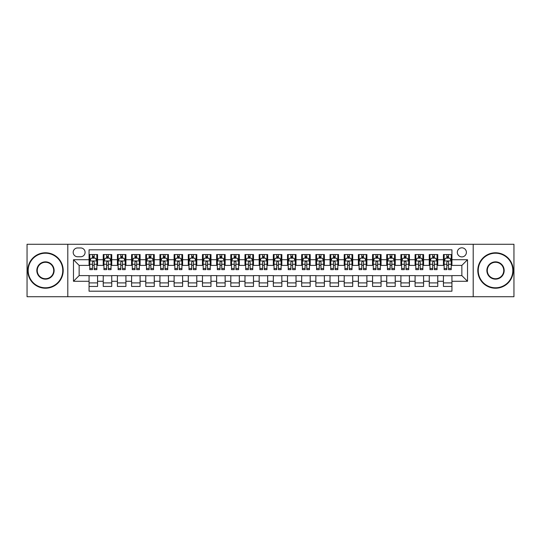 <?xml version="1.0" encoding="UTF-8"?>
<svg xmlns="http://www.w3.org/2000/svg" width="541" height="541" viewBox="0 0 541 541"><rect width="100%" height="100%" fill="white"/><g stroke="black" fill="none" stroke-linecap="round" stroke-linejoin="round"><path stroke-width="0.81" d="M461.858 247.819A4.538 4.538 0 0 0 457.321 252.356A4.538 4.538 0 0 0 461.858 256.894A4.538 4.538 0 0 0 466.396 252.356A4.538 4.538 0 0 0 461.858 247.819M473.199 296.725L513.95 296.725L513.95 244.275L473.199 244.275L473.199 296.725L67.801 296.725L67.801 244.275L27.05 244.275L27.05 296.725L67.801 296.725M451.938 254.554L443.431 254.554L443.431 259.727L437.764 259.727L437.764 265.394L443.431 265.394L443.431 259.727M437.764 259.727L437.764 254.554L429.256 254.554L429.256 259.727L423.589 259.727L423.589 265.394L429.256 265.394L429.256 259.727M423.589 259.727L423.589 254.554L415.082 254.554L415.082 259.727L409.409 259.727L409.409 265.394L415.082 265.394L415.082 259.727M409.409 259.727L409.409 254.554L400.908 254.554L400.908 259.727L395.234 259.727L395.234 265.394L400.908 265.394L400.908 259.727M395.234 259.727L395.234 254.554L386.734 254.554L386.734 259.727L381.06 259.727L381.06 265.394L386.734 265.394L386.734 259.727M381.06 259.727L381.06 254.554L372.56 254.554L372.56 259.727L366.886 259.727L366.886 265.394L372.56 265.394L372.56 259.727M366.886 259.727L366.886 254.554L358.385 254.554L358.385 259.727L352.712 259.727L352.712 265.394L358.385 265.394L358.385 259.727M352.712 259.727L352.712 254.554L344.211 254.554L344.211 259.727L338.538 259.727L338.538 265.394L344.211 265.394L344.211 259.727M338.538 259.727L338.538 254.554L330.03 254.554L330.03 259.727L324.363 259.727L324.363 265.394L330.03 265.394L330.03 259.727M324.363 259.727L324.363 254.554L315.856 254.554L315.856 259.727L310.189 259.727L310.189 265.394L315.856 265.394L315.856 259.727M310.189 259.727L310.189 254.554L301.682 254.554L301.682 259.727L296.015 259.727L296.015 265.394L301.682 265.394L301.682 259.727M296.015 259.727L296.015 254.554L287.508 254.554L287.508 259.727L281.841 259.727L281.841 265.394L287.508 265.394L287.508 259.727M281.841 259.727L281.841 254.554L273.333 254.554L273.333 259.727L267.667 259.727L267.667 265.394L273.333 265.394L273.333 259.727M267.667 259.727L267.667 254.554L259.159 254.554L259.159 259.727L253.492 259.727L253.492 265.394L259.159 265.394L259.159 259.727M253.492 259.727L253.492 254.554L244.985 254.554L244.985 259.727L239.318 259.727L239.318 265.394L244.985 265.394L244.985 259.727M239.318 259.727L239.318 254.554L230.811 254.554L230.811 259.727L225.144 259.727L225.144 265.394L230.811 265.394L230.811 259.727M225.144 259.727L225.144 254.554L216.637 254.554L216.637 259.727L210.97 259.727L210.97 265.394L216.637 265.394L216.637 259.727M210.97 259.727L210.97 254.554L202.462 254.554L202.462 259.727L196.789 259.727L196.789 265.394L202.462 265.394L202.462 259.727M196.789 259.727L196.789 254.554L188.288 254.554L188.288 259.727L182.615 259.727L182.615 265.394L188.288 265.394L188.288 259.727M182.615 259.727L182.615 254.554L174.114 254.554L174.114 259.727L168.44 259.727L168.44 265.394L174.114 265.394L174.114 259.727M168.44 259.727L168.44 254.554L159.94 254.554L159.94 259.727L154.266 259.727L154.266 265.394L159.94 265.394L159.94 259.727M154.266 259.727L154.266 254.554L145.766 254.554L145.766 259.727L140.092 259.727L140.092 265.394L145.766 265.394L145.766 259.727M140.092 259.727L140.092 254.554L131.591 254.554L131.591 259.727L125.918 259.727L125.918 265.394L131.591 265.394L131.591 259.727M125.918 259.727L125.918 254.554L117.411 254.554L117.411 259.727L111.744 259.727L111.744 265.394L117.411 265.394L117.411 259.727M111.744 259.727L111.744 254.554L103.236 254.554L103.236 265.394L97.569 265.394L97.569 254.554L89.062 254.554M89.062 286.446L97.569 286.446L97.569 275.606L103.236 275.606L103.236 286.446L111.744 286.446L111.744 275.606L117.411 275.606L117.411 281.273L111.744 281.273M117.411 281.273L117.411 286.446L125.918 286.446L125.918 275.606L131.591 275.606L131.591 281.273L125.918 281.273M131.591 281.273L131.591 286.446L140.092 286.446L140.092 275.606L145.766 275.606L145.766 281.273L140.092 281.273M145.766 281.273L145.766 286.446L154.266 286.446L154.266 275.606L159.94 275.606L159.94 281.273L154.266 281.273M159.94 281.273L159.94 286.446L168.44 286.446L168.44 275.606L174.114 275.606L174.114 281.273L168.44 281.273M174.114 281.273L174.114 286.446L182.615 286.446L182.615 275.606L188.288 275.606L188.288 281.273L182.615 281.273M188.288 281.273L188.288 286.446L196.789 286.446L196.789 275.606L202.462 275.606L202.462 281.273L196.789 281.273M202.462 281.273L202.462 286.446L210.97 286.446L210.97 275.606L216.637 275.606L216.637 281.273L210.97 281.273M216.637 281.273L216.637 286.446L225.144 286.446L225.144 275.606L230.811 275.606L230.811 281.273L225.144 281.273M230.811 281.273L230.811 286.446L239.318 286.446L239.318 275.606L244.985 275.606L244.985 281.273L239.318 281.273M244.985 281.273L244.985 286.446L253.492 286.446L253.492 275.606L259.159 275.606L259.159 281.273L253.492 281.273M259.159 281.273L259.159 286.446L267.667 286.446L267.667 275.606L273.333 275.606L273.333 281.273L267.667 281.273M273.333 281.273L273.333 286.446L281.841 286.446L281.841 275.606L287.508 275.606L287.508 281.273L281.841 281.273M287.508 281.273L287.508 286.446L296.015 286.446L296.015 275.606L301.682 275.606L301.682 281.273L296.015 281.273M301.682 281.273L301.682 286.446L310.189 286.446L310.189 275.606L315.856 275.606L315.856 281.273L310.189 281.273M315.856 281.273L315.856 286.446L324.363 286.446L324.363 275.606L330.03 275.606L330.03 281.273L324.363 281.273M330.03 281.273L330.03 286.446L338.538 286.446L338.538 275.606L344.211 275.606L344.211 281.273L338.538 281.273M344.211 281.273L344.211 286.446L352.712 286.446L352.712 275.606L358.385 275.606L358.385 281.273L352.712 281.273M358.385 281.273L358.385 286.446L366.886 286.446L366.886 275.606L372.56 275.606L372.56 281.273L366.886 281.273M372.56 281.273L372.56 286.446L381.06 286.446L381.06 275.606L386.734 275.606L386.734 281.273L381.06 281.273M386.734 281.273L386.734 286.446L395.234 286.446L395.234 275.606L400.908 275.606L400.908 281.273L395.234 281.273M400.908 281.273L400.908 286.446L409.409 286.446L409.409 275.606L415.082 275.606L415.082 281.273L409.409 281.273M415.082 281.273L415.082 286.446L423.589 286.446L423.589 275.606L429.256 275.606L429.256 281.273L423.589 281.273M429.256 281.273L429.256 286.446L437.764 286.446L437.764 275.606L443.431 275.606L443.431 281.273L437.764 281.273M77.579 256.752L80.704 256.752A4.396 4.396 0 0 0 85.093 252.356A4.396 4.396 0 0 0 80.704 247.961L77.579 247.961A4.396 4.396 0 0 0 73.191 252.356A4.396 4.396 0 0 0 77.579 256.752M473.199 244.275L67.801 244.275M451.938 259.727L451.938 249.807L89.062 249.807L89.062 265.394L79.142 265.394L79.142 275.606L89.062 275.606L89.062 291.193L451.938 291.193L451.938 275.606L461.858 275.606L461.858 265.394L451.938 265.394L451.938 259.727L467.525 259.727L467.525 281.273L451.938 281.273M89.062 281.273L73.475 281.273L73.475 259.727L89.062 259.727M443.431 281.273L443.431 286.446L451.938 286.446M89.062 258.098L89.772 258.098M92.464 258.098L94.168 258.098M96.859 258.098L97.569 258.098M89.062 265.252L89.772 265.252M92.464 265.252L94.168 265.252M96.859 265.252L97.569 265.252M89.062 275.748L97.569 275.748M89.062 282.902L97.569 282.902M103.236 265.252L103.946 265.252M106.638 265.252L108.342 265.252M111.033 265.252L111.744 265.252M103.236 258.098L103.946 258.098M106.638 258.098L108.342 258.098M111.033 258.098L111.744 258.098M103.236 275.748L111.744 275.748M103.236 282.902L111.744 282.902M117.411 275.748L125.918 275.748M117.411 282.902L125.918 282.902M117.411 258.098L118.121 258.098M120.819 258.098L122.516 258.098M125.208 258.098L125.918 258.098M117.411 265.252L118.121 265.252M120.819 265.252L122.516 265.252M125.208 265.252L125.918 265.252M131.591 275.748L140.092 275.748M131.591 282.902L140.092 282.902M131.591 258.098L132.295 258.098M134.993 258.098L136.69 258.098M139.382 258.098L140.092 258.098M131.591 265.252L132.295 265.252M134.993 265.252L136.69 265.252M139.382 265.252L140.092 265.252M145.766 275.748L154.266 275.748M145.766 282.902L154.266 282.902M145.766 258.098L146.469 258.098M149.167 258.098L150.865 258.098M153.556 258.098L154.266 258.098M145.766 265.252L146.469 265.252M149.167 265.252L150.865 265.252M153.556 265.252L154.266 265.252M159.94 275.748L168.44 275.748M159.94 282.902L168.44 282.902M159.94 258.098L160.643 258.098M163.341 258.098L165.039 258.098M167.73 258.098L168.44 258.098M159.94 265.252L160.643 265.252M163.341 265.252L165.039 265.252M167.73 265.252L168.44 265.252M174.114 275.748L182.615 275.748M174.114 282.902L182.615 282.902M174.114 258.098L174.824 258.098M177.516 258.098L179.213 258.098M181.911 258.098L182.615 258.098M174.114 265.252L174.824 265.252M177.516 265.252L179.213 265.252M181.911 265.252L182.615 265.252M188.288 275.748L196.789 275.748M188.288 282.902L196.789 282.902M188.288 258.098L188.998 258.098M191.69 258.098L193.387 258.098M196.085 258.098L196.789 258.098M188.288 265.252L188.998 265.252M191.69 265.252L193.387 265.252M196.085 265.252L196.789 265.252M202.462 275.748L210.97 275.748M202.462 282.902L210.97 282.902M202.462 258.098L203.173 258.098M205.864 258.098L207.561 258.098M210.26 258.098L210.97 258.098M202.462 265.252L203.173 265.252M205.864 265.252L207.561 265.252M210.26 265.252L210.97 265.252M216.637 275.748L225.144 275.748M216.637 282.902L225.144 282.902M216.637 258.098L217.347 258.098M220.038 258.098L221.742 258.098M224.434 258.098L225.144 258.098M216.637 265.252L217.347 265.252M220.038 265.252L221.742 265.252M224.434 265.252L225.144 265.252M230.811 275.748L239.318 275.748M230.811 282.902L239.318 282.902M230.811 258.098L231.521 258.098M234.212 258.098L235.917 258.098M238.608 258.098L239.318 258.098M230.811 265.252L231.521 265.252M234.212 265.252L235.917 265.252M238.608 265.252L239.318 265.252M244.985 275.748L253.492 275.748M244.985 282.902L253.492 282.902M244.985 258.098L245.695 258.098M248.387 258.098L250.091 258.098M252.782 258.098L253.492 258.098M244.985 265.252L245.695 265.252M248.387 265.252L250.091 265.252M252.782 265.252L253.492 265.252M259.159 275.748L267.667 275.748M259.159 282.902L267.667 282.902M259.159 258.098L259.869 258.098M262.561 258.098L264.265 258.098M266.956 258.098L267.667 258.098M259.159 265.252L259.869 265.252M262.561 265.252L264.265 265.252M266.956 265.252L267.667 265.252M273.333 275.748L281.841 275.748M273.333 282.902L281.841 282.902M273.333 258.098L274.044 258.098M276.735 258.098L278.439 258.098M281.131 258.098L281.841 258.098M273.333 265.252L274.044 265.252M276.735 265.252L278.439 265.252M281.131 265.252L281.841 265.252M287.508 275.748L296.015 275.748M287.508 282.902L296.015 282.902M287.508 258.098L288.218 258.098M290.909 258.098L292.613 258.098M295.305 258.098L296.015 258.098M287.508 265.252L288.218 265.252M290.909 265.252L292.613 265.252M295.305 265.252L296.015 265.252M301.682 275.748L310.189 275.748M301.682 282.902L310.189 282.902M301.682 258.098L302.392 258.098M305.083 258.098L306.788 258.098M309.479 258.098L310.189 258.098M301.682 265.252L302.392 265.252M305.083 265.252L306.788 265.252M309.479 265.252L310.189 265.252M315.856 275.748L324.363 275.748M315.856 282.902L324.363 282.902M315.856 258.098L316.566 258.098M319.258 258.098L320.962 258.098M323.653 258.098L324.363 258.098M315.856 265.252L316.566 265.252M319.258 265.252L320.962 265.252M323.653 265.252L324.363 265.252M330.03 275.748L338.538 275.748M330.03 282.902L338.538 282.902M330.03 258.098L330.74 258.098M333.439 258.098L335.136 258.098M337.827 258.098L338.538 258.098M330.03 265.252L330.74 265.252M333.439 265.252L335.136 265.252M337.827 265.252L338.538 265.252M344.211 275.748L352.712 275.748M344.211 282.902L352.712 282.902M344.211 258.098L344.915 258.098M347.613 258.098L349.31 258.098M352.002 258.098L352.712 258.098M344.211 265.252L344.915 265.252M347.613 265.252L349.31 265.252M352.002 265.252L352.712 265.252M358.385 275.748L366.886 275.748M358.385 282.902L366.886 282.902M358.385 258.098L359.089 258.098M361.787 258.098L363.484 258.098M366.176 258.098L366.886 258.098M358.385 265.252L359.089 265.252M361.787 265.252L363.484 265.252M366.176 265.252L366.886 265.252M372.56 275.748L381.06 275.748M372.56 282.902L381.06 282.902M372.56 258.098L373.27 258.098M375.961 258.098L377.659 258.098M380.357 258.098L381.06 258.098M372.56 265.252L373.27 265.252M375.961 265.252L377.659 265.252M380.357 265.252L381.06 265.252M386.734 275.748L395.234 275.748M386.734 282.902L395.234 282.902M386.734 258.098L387.444 258.098M390.135 258.098L391.833 258.098M394.531 258.098L395.234 258.098M386.734 265.252L387.444 265.252M390.135 265.252L391.833 265.252M394.531 265.252L395.234 265.252M400.908 275.748L409.409 275.748M400.908 282.902L409.409 282.902M400.908 258.098L401.618 258.098M404.31 258.098L406.007 258.098M408.705 258.098L409.409 258.098M400.908 265.252L401.618 265.252M404.31 265.252L406.007 265.252M408.705 265.252L409.409 265.252M415.082 275.748L423.589 275.748M415.082 282.902L423.589 282.902M415.082 258.098L415.792 258.098M418.484 258.098L420.181 258.098M422.879 258.098L423.589 258.098M415.082 265.252L415.792 265.252M418.484 265.252L420.181 265.252M422.879 265.252L423.589 265.252M429.256 275.748L437.764 275.748M429.256 282.902L437.764 282.902M429.256 258.098L429.967 258.098M432.658 258.098L434.362 258.098M437.054 258.098L437.764 258.098M429.256 265.252L429.967 265.252M432.658 265.252L434.362 265.252M437.054 265.252L437.764 265.252M443.431 275.748L451.938 275.748M443.431 282.902L451.938 282.902M443.431 258.098L444.141 258.098M446.832 258.098L448.536 258.098M451.228 258.098L451.938 258.098M443.431 265.252L444.141 265.252M446.832 265.252L448.536 265.252M451.228 265.252L451.938 265.252M79.142 265.394L73.475 259.727M79.142 275.606L73.475 281.273M467.525 259.727L461.858 265.394M467.525 281.273L461.858 275.606M94.168 256.393L92.464 256.393M96.859 268.492L94.168 268.492L94.168 269.648L96.859 269.648L96.859 261.005L95.446 258.165L91.192 258.165L89.772 261.005L89.772 269.648L92.464 269.648L92.464 268.492L89.772 268.492M89.772 261.005L89.772 254.554M96.859 261.005L96.859 254.554M92.464 258.165L92.464 254.554M94.168 254.554L94.168 258.165M94.168 268.492L94.168 262.067C93.6 260.972 93.032 260.972 92.464 262.067L92.464 268.492M45.478 253.208A17.292 17.292 0 0 0 28.186 270.5A17.292 17.292 0 0 0 45.478 287.792A17.292 17.292 0 0 0 62.77 270.5A17.292 17.292 0 0 0 45.478 253.208M45.478 288.218A17.718 17.718 0 0 1 27.76 270.5A17.718 17.718 0 0 1 45.478 252.782A17.718 17.718 0 0 1 63.196 270.5A17.718 17.718 0 0 1 45.478 288.218M45.478 261.851A8.649 8.649 0 0 1 54.12 270.5A8.649 8.649 0 0 1 45.478 279.149A8.649 8.649 0 0 1 36.829 270.5A8.649 8.649 0 0 1 45.478 261.851M45.478 278.723A8.223 8.223 0 0 0 53.701 270.5A8.223 8.223 0 0 0 45.478 262.277A8.223 8.223 0 0 0 37.255 270.5A8.223 8.223 0 0 0 45.478 278.723M495.522 253.208A17.292 17.292 0 0 0 478.23 270.5A17.292 17.292 0 0 0 495.522 287.792A17.292 17.292 0 0 0 512.814 270.5A17.292 17.292 0 0 0 495.522 253.208M495.522 288.218A17.718 17.718 0 0 1 477.804 270.5A17.718 17.718 0 0 1 495.522 252.782A17.718 17.718 0 0 1 513.24 270.5A17.718 17.718 0 0 1 495.522 288.218M495.522 261.851A8.649 8.649 0 0 1 504.171 270.5A8.649 8.649 0 0 1 495.522 279.149A8.649 8.649 0 0 1 486.88 270.5A8.649 8.649 0 0 1 495.522 261.851M495.522 278.723A8.223 8.223 0 0 0 503.745 270.5A8.223 8.223 0 0 0 495.522 262.277A8.223 8.223 0 0 0 487.299 270.5A8.223 8.223 0 0 0 495.522 278.723M108.342 256.393L106.638 256.393M111.033 268.492L108.342 268.492L108.342 269.648L111.033 269.648L111.033 261.005L109.62 258.165L105.367 258.165L103.946 261.005L103.946 269.648L106.638 269.648L106.638 268.492L103.946 268.492M103.946 261.005L103.946 254.554M111.033 261.005L111.033 254.554M106.638 258.165L106.638 254.554M108.342 254.554L108.342 258.165M108.342 268.492L108.342 262.067C107.774 260.972 107.206 260.972 106.638 262.067L106.638 268.492M122.516 256.393L120.819 256.393M125.208 268.492L122.516 268.492L122.516 269.648L125.208 269.648L125.208 261.005L123.794 258.165L119.541 258.165L118.121 261.005L118.121 269.648L120.819 269.648L120.819 268.492L118.121 268.492M118.121 261.005L118.121 254.554M125.208 261.005L125.208 254.554M120.819 258.165L120.819 254.554M122.516 254.554L122.516 258.165M122.516 268.492L122.516 262.067C121.948 260.972 121.38 260.972 120.819 262.067L120.819 268.492M136.69 256.393L134.993 256.393M139.382 268.492L136.69 268.492L136.69 269.648L139.382 269.648L139.382 261.005L137.969 258.165L133.715 258.165L132.295 261.005L132.295 269.648L134.993 269.648L134.993 268.492L132.295 268.492M132.295 261.005L132.295 254.554M139.382 261.005L139.382 254.554M134.993 258.165L134.993 254.554M136.69 254.554L136.69 258.165M136.69 268.492L136.69 262.067C136.122 260.972 135.561 260.972 134.993 262.067L134.993 268.492M150.865 256.393L149.167 256.393M153.556 268.492L150.865 268.492L150.865 269.648L153.556 269.648L153.556 261.005L152.143 258.165L147.889 258.165L146.469 261.005L146.469 269.648L149.167 269.648L149.167 268.492L146.469 268.492M146.469 261.005L146.469 254.554M153.556 261.005L153.556 254.554M149.167 258.165L149.167 254.554M150.865 254.554L150.865 258.165M150.865 268.492L150.865 262.067C150.297 260.972 149.735 260.972 149.167 262.067L149.167 268.492M165.039 256.393L163.341 256.393M167.73 268.492L165.039 268.492L165.039 269.648L167.73 269.648L167.73 261.005L166.317 258.165L162.063 258.165L160.643 261.005L160.643 269.648L163.341 269.648L163.341 268.492L160.643 268.492M160.643 261.005L160.643 254.554M167.73 261.005L167.73 254.554M163.341 258.165L163.341 254.554M165.039 254.554L165.039 258.165M165.039 268.492L165.039 262.067C164.478 260.972 163.909 260.972 163.341 262.067L163.341 268.492M179.213 256.393L177.516 256.393M181.911 268.492L179.213 268.492L179.213 269.648L181.911 269.648L181.911 261.005L180.491 258.165L176.238 258.165L174.824 261.005L174.824 269.648L177.516 269.648L177.516 268.492L174.824 268.492M174.824 261.005L174.824 254.554M181.911 261.005L181.911 254.554M177.516 258.165L177.516 254.554M179.213 254.554L179.213 258.165M179.213 268.492L179.213 262.067C178.652 260.972 178.084 260.972 177.516 262.067L177.516 268.492M193.387 256.393L191.69 256.393M196.085 268.492L193.387 268.492L193.387 269.648L196.085 269.648L196.085 261.005L194.665 258.165L190.412 258.165L188.998 261.005L188.998 269.648L191.69 269.648L191.69 268.492L188.998 268.492M188.998 261.005L188.998 254.554M196.085 261.005L196.085 254.554M191.69 258.165L191.69 254.554M193.387 254.554L193.387 258.165M193.387 268.492L193.387 262.067C192.826 260.972 192.258 260.972 191.69 262.067L191.69 268.492M207.561 256.393L205.864 256.393M210.26 268.492L207.561 268.492L207.561 269.648L210.26 269.648L210.26 261.005L208.84 258.165L204.586 258.165L203.173 261.005L203.173 269.648L205.864 269.648L205.864 268.492L203.173 268.492M203.173 261.005L203.173 254.554M210.26 261.005L210.26 254.554M205.864 258.165L205.864 254.554M207.561 254.554L207.561 258.165M207.561 268.492L207.561 262.067C207 260.972 206.432 260.972 205.864 262.067L205.864 268.492M221.742 256.393L220.038 256.393M224.434 268.492L221.742 268.492L221.742 269.648L224.434 269.648L224.434 261.005L223.014 258.165L218.76 258.165L217.347 261.005L217.347 269.648L220.038 269.648L220.038 268.492L217.347 268.492M217.347 261.005L217.347 254.554M224.434 261.005L224.434 254.554M220.038 258.165L220.038 254.554M221.742 254.554L221.742 258.165M221.742 268.492L221.742 262.067C221.174 260.972 220.606 260.972 220.038 262.067L220.038 268.492M235.917 256.393L234.212 256.393M238.608 268.492L235.917 268.492L235.917 269.648L238.608 269.648L238.608 261.005L237.188 258.165L232.934 258.165L231.521 261.005L231.521 269.648L234.212 269.648L234.212 268.492L231.521 268.492M231.521 261.005L231.521 254.554M238.608 261.005L238.608 254.554M234.212 258.165L234.212 254.554M235.917 254.554L235.917 258.165M235.917 268.492L235.917 262.067C235.349 260.972 234.78 260.972 234.212 262.067L234.212 268.492M250.091 256.393L248.387 256.393M252.782 268.492L250.091 268.492L250.091 269.648L252.782 269.648L252.782 261.005L251.362 258.165L247.109 258.165L245.695 261.005L245.695 269.648L248.387 269.648L248.387 268.492L245.695 268.492M245.695 261.005L245.695 254.554M252.782 261.005L252.782 254.554M248.387 258.165L248.387 254.554M250.091 254.554L250.091 258.165M250.091 268.492L250.091 262.067C249.523 260.972 248.955 260.972 248.387 262.067L248.387 268.492M264.265 256.393L262.561 256.393M266.956 268.492L264.265 268.492L264.265 269.648L266.956 269.648L266.956 261.005L265.536 258.165L261.289 258.165L259.869 261.005L259.869 269.648L262.561 269.648L262.561 268.492L259.869 268.492M259.869 261.005L259.869 254.554M266.956 261.005L266.956 254.554M262.561 258.165L262.561 254.554M264.265 254.554L264.265 258.165M264.265 268.492L264.265 262.067C263.697 260.972 263.129 260.972 262.561 262.067L262.561 268.492M278.439 256.393L276.735 256.393M281.131 268.492L278.439 268.492L278.439 269.648L281.131 269.648L281.131 261.005L279.711 258.165L275.464 258.165L274.044 261.005L274.044 269.648L276.735 269.648L276.735 268.492L274.044 268.492M274.044 261.005L274.044 254.554M281.131 261.005L281.131 254.554M276.735 258.165L276.735 254.554M278.439 254.554L278.439 258.165M278.439 268.492L278.439 262.067C277.871 260.972 277.303 260.972 276.735 262.067L276.735 268.492M292.613 256.393L290.909 256.393M295.305 268.492L292.613 268.492L292.613 269.648L295.305 269.648L295.305 261.005L293.891 258.165L289.638 258.165L288.218 261.005L288.218 269.648L290.909 269.648L290.909 268.492L288.218 268.492M288.218 261.005L288.218 254.554M295.305 261.005L295.305 254.554M290.909 258.165L290.909 254.554M292.613 254.554L292.613 258.165M292.613 268.492L292.613 262.067C292.045 260.972 291.477 260.972 290.909 262.067L290.909 268.492M306.788 256.393L305.083 256.393M309.479 268.492L306.788 268.492L306.788 269.648L309.479 269.648L309.479 261.005L308.066 258.165L303.812 258.165L302.392 261.005L302.392 269.648L305.083 269.648L305.083 268.492L302.392 268.492M302.392 261.005L302.392 254.554M309.479 261.005L309.479 254.554M305.083 258.165L305.083 254.554M306.788 254.554L306.788 258.165M306.788 268.492L306.788 262.067C306.22 260.972 305.651 260.972 305.083 262.067L305.083 268.492M320.962 256.393L319.258 256.393M323.653 268.492L320.962 268.492L320.962 269.648L323.653 269.648L323.653 261.005L322.24 258.165L317.986 258.165L316.566 261.005L316.566 269.648L319.258 269.648L319.258 268.492L316.566 268.492M316.566 261.005L316.566 254.554M323.653 261.005L323.653 254.554M319.258 258.165L319.258 254.554M320.962 254.554L320.962 258.165M320.962 268.492L320.962 262.067C320.394 260.972 319.826 260.972 319.258 262.067L319.258 268.492M335.136 256.393L333.439 256.393M337.827 268.492L335.136 268.492L335.136 269.648L337.827 269.648L337.827 261.005L336.414 258.165L332.16 258.165L330.74 261.005L330.74 269.648L333.439 269.648L333.439 268.492L330.74 268.492M330.74 261.005L330.74 254.554M337.827 261.005L337.827 254.554M333.439 258.165L333.439 254.554M335.136 254.554L335.136 258.165M335.136 268.492L335.136 262.067C334.568 260.972 334.007 260.972 333.439 262.067L333.439 268.492M349.31 256.393L347.613 256.393M352.002 268.492L349.31 268.492L349.31 269.648L352.002 269.648L352.002 261.005L350.588 258.165L346.335 258.165L344.915 261.005L344.915 269.648L347.613 269.648L347.613 268.492L344.915 268.492M344.915 261.005L344.915 254.554M352.002 261.005L352.002 254.554M347.613 258.165L347.613 254.554M349.31 254.554L349.31 258.165M349.31 268.492L349.31 262.067C348.742 260.972 348.181 260.972 347.613 262.067L347.613 268.492M363.484 256.393L361.787 256.393M366.176 268.492L363.484 268.492L363.484 269.648L366.176 269.648L366.176 261.005L364.762 258.165L360.509 258.165L359.089 261.005L359.089 269.648L361.787 269.648L361.787 268.492L359.089 268.492M359.089 261.005L359.089 254.554M366.176 261.005L366.176 254.554M361.787 258.165L361.787 254.554M363.484 254.554L363.484 258.165M363.484 268.492L363.484 262.067C362.916 260.972 362.355 260.972 361.787 262.067L361.787 268.492M377.659 256.393L375.961 256.393M380.357 268.492L377.659 268.492L377.659 269.648L380.357 269.648L380.357 261.005L378.937 258.165L374.683 258.165L373.27 261.005L373.27 269.648L375.961 269.648L375.961 268.492L373.27 268.492M373.27 261.005L373.27 254.554M380.357 261.005L380.357 254.554M375.961 258.165L375.961 254.554M377.659 254.554L377.659 258.165M377.659 268.492L377.659 262.067C377.097 260.972 376.529 260.972 375.961 262.067L375.961 268.492M391.833 256.393L390.135 256.393M394.531 268.492L391.833 268.492L391.833 269.648L394.531 269.648L394.531 261.005L393.111 258.165L388.857 258.165L387.444 261.005L387.444 269.648L390.135 269.648L390.135 268.492L387.444 268.492M387.444 261.005L387.444 254.554M394.531 261.005L394.531 254.554M390.135 258.165L390.135 254.554M391.833 254.554L391.833 258.165M391.833 268.492L391.833 262.067C391.271 260.972 390.703 260.972 390.135 262.067L390.135 268.492M406.007 256.393L404.31 256.393M408.705 268.492L406.007 268.492L406.007 269.648L408.705 269.648L408.705 261.005L407.285 258.165L403.031 258.165L401.618 261.005L401.618 269.648L404.31 269.648L404.31 268.492L401.618 268.492M401.618 261.005L401.618 254.554M408.705 261.005L408.705 254.554M404.31 258.165L404.31 254.554M406.007 254.554L406.007 258.165M406.007 268.492L406.007 262.067C405.446 260.972 404.878 260.972 404.31 262.067L404.31 268.492M420.181 256.393L418.484 256.393M422.879 268.492L420.181 268.492L420.181 269.648L422.879 269.648L422.879 261.005L421.459 258.165L417.206 258.165L415.792 261.005L415.792 269.648L418.484 269.648L418.484 268.492L415.792 268.492M415.792 261.005L415.792 254.554M422.879 261.005L422.879 254.554M418.484 258.165L418.484 254.554M420.181 254.554L420.181 258.165M420.181 268.492L420.181 262.067C419.62 260.972 419.052 260.972 418.484 262.067L418.484 268.492M434.362 256.393L432.658 256.393M437.054 268.492L434.362 268.492L434.362 269.648L437.054 269.648L437.054 261.005L435.633 258.165L431.38 258.165L429.967 261.005L429.967 269.648L432.658 269.648L432.658 268.492L429.967 268.492M429.967 261.005L429.967 254.554M437.054 261.005L437.054 254.554M432.658 258.165L432.658 254.554M434.362 254.554L434.362 258.165M434.362 268.492L434.362 262.067C433.794 260.972 433.226 260.972 432.658 262.067L432.658 268.492M448.536 256.393L446.832 256.393M451.228 268.492L448.536 268.492L448.536 269.648L451.228 269.648L451.228 261.005L449.808 258.165L445.554 258.165L444.141 261.005L444.141 269.648L446.832 269.648L446.832 268.492L444.141 268.492M444.141 261.005L444.141 254.554M451.228 261.005L451.228 254.554M446.832 258.165L446.832 254.554M448.536 254.554L448.536 258.165M448.536 268.492L448.536 262.067C447.968 260.972 447.4 260.972 446.832 262.067L446.832 268.492M103.236 281.273L97.569 281.273M103.236 259.727L97.569 259.727M96.825 260.931L89.806 260.931M89.772 258.95L90.8 258.95M95.831 258.95L96.859 258.95M92.464 264.285L89.772 264.285M96.859 264.285L94.168 264.285M94.168 257.3L92.464 257.3M111 260.931L103.98 260.931M103.946 258.95L104.974 258.95M110.006 258.95L111.033 258.95M106.638 264.285L103.946 264.285M111.033 264.285L108.342 264.285M108.342 257.3L106.638 257.3M125.174 260.931L118.154 260.931M118.121 258.95L119.148 258.95M124.18 258.95L125.208 258.95M120.819 264.285L118.121 264.285M125.208 264.285L122.516 264.285M122.516 257.3L120.819 257.3M139.348 260.931L132.335 260.931M132.295 258.95L133.323 258.95M138.354 258.95L139.382 258.95M134.993 264.285L132.295 264.285M139.382 264.285L136.69 264.285M136.69 257.3L134.993 257.3M153.522 260.931L146.51 260.931M146.469 258.95L147.497 258.95M152.528 258.95L153.556 258.95M149.167 264.285L146.469 264.285M153.556 264.285L150.865 264.285M150.865 257.3L149.167 257.3M167.696 260.931L160.684 260.931M160.643 258.95L161.671 258.95M166.709 258.95L167.73 258.95M163.341 264.285L160.643 264.285M167.73 264.285L165.039 264.285M165.039 257.3L163.341 257.3M181.871 260.931L174.858 260.931M174.824 258.95L175.845 258.95M180.883 258.95L181.911 258.95M177.516 264.285L174.824 264.285M181.911 264.285L179.213 264.285M179.213 257.3L177.516 257.3M196.045 260.931L189.032 260.931M188.998 258.95L190.026 258.95M195.058 258.95L196.085 258.95M191.69 264.285L188.998 264.285M196.085 264.285L193.387 264.285M193.387 257.3L191.69 257.3M210.219 260.931L203.206 260.931M203.173 258.95L204.2 258.95M209.232 258.95L210.26 258.95M205.864 264.285L203.173 264.285M210.26 264.285L207.561 264.285M207.561 257.3L205.864 257.3M224.4 260.931L217.381 260.931M217.347 258.95L218.375 258.95M223.406 258.95L224.434 258.95M220.038 264.285L217.347 264.285M224.434 264.285L221.742 264.285M221.742 257.3L220.038 257.3M238.574 260.931L231.555 260.931M231.521 258.95L232.549 258.95M237.58 258.95L238.608 258.95M234.212 264.285L231.521 264.285M238.608 264.285L235.917 264.285M235.917 257.3L234.212 257.3M252.748 260.931L245.729 260.931M245.695 258.95L246.723 258.95M251.754 258.95L252.782 258.95M248.387 264.285L245.695 264.285M252.782 264.285L250.091 264.285M250.091 257.3L248.387 257.3M266.923 260.931L259.903 260.931M259.869 258.95L260.897 258.95M265.929 258.95L266.956 258.95M262.561 264.285L259.869 264.285M266.956 264.285L264.265 264.285M264.265 257.3L262.561 257.3M281.097 260.931L274.077 260.931M274.044 258.95L275.071 258.95M280.103 258.95L281.131 258.95M276.735 264.285L274.044 264.285M281.131 264.285L278.439 264.285M278.439 257.3L276.735 257.3M295.271 260.931L288.252 260.931M288.218 258.95L289.246 258.95M294.277 258.95L295.305 258.95M290.909 264.285L288.218 264.285M295.305 264.285L292.613 264.285M292.613 257.3L290.909 257.3M309.445 260.931L302.426 260.931M302.392 258.95L303.42 258.95M308.451 258.95L309.479 258.95M305.083 264.285L302.392 264.285M309.479 264.285L306.788 264.285M306.788 257.3L305.083 257.3M323.619 260.931L316.6 260.931M316.566 258.95L317.594 258.95M322.625 258.95L323.653 258.95M319.258 264.285L316.566 264.285M323.653 264.285L320.962 264.285M320.962 257.3L319.258 257.3M337.794 260.931L330.781 260.931M330.74 258.95L331.768 258.95M336.8 258.95L337.827 258.95M333.439 264.285L330.74 264.285M337.827 264.285L335.136 264.285M335.136 257.3L333.439 257.3M351.968 260.931L344.955 260.931M344.915 258.95L345.942 258.95M350.974 258.95L352.002 258.95M347.613 264.285L344.915 264.285M352.002 264.285L349.31 264.285M349.31 257.3L347.613 257.3M366.142 260.931L359.129 260.931M359.089 258.95L360.117 258.95M365.155 258.95L366.176 258.95M361.787 264.285L359.089 264.285M366.176 264.285L363.484 264.285M363.484 257.3L361.787 257.3M380.316 260.931L373.304 260.931M373.27 258.95L374.291 258.95M379.329 258.95L380.357 258.95M375.961 264.285L373.27 264.285M380.357 264.285L377.659 264.285M377.659 257.3L375.961 257.3M394.49 260.931L387.478 260.931M387.444 258.95L388.472 258.95M393.503 258.95L394.531 258.95M390.135 264.285L387.444 264.285M394.531 264.285L391.833 264.285M391.833 257.3L390.135 257.3M408.665 260.931L401.652 260.931M401.618 258.95L402.646 258.95M407.677 258.95L408.705 258.95M404.31 264.285L401.618 264.285M408.705 264.285L406.007 264.285M406.007 257.3L404.31 257.3M422.846 260.931L415.826 260.931M415.792 258.95L416.82 258.95M421.852 258.95L422.879 258.95M418.484 264.285L415.792 264.285M422.879 264.285L420.181 264.285M420.181 257.3L418.484 257.3M437.02 260.931L430 260.931M429.967 258.95L430.994 258.95M436.026 258.95L437.054 258.95M432.658 264.285L429.967 264.285M437.054 264.285L434.362 264.285M434.362 257.3L432.658 257.3M451.194 260.931L444.175 260.931M444.141 258.95L445.169 258.95M450.2 258.95L451.228 258.95M446.832 264.285L444.141 264.285M451.228 264.285L448.536 264.285M448.536 257.3L446.832 257.3"/></g></svg>
